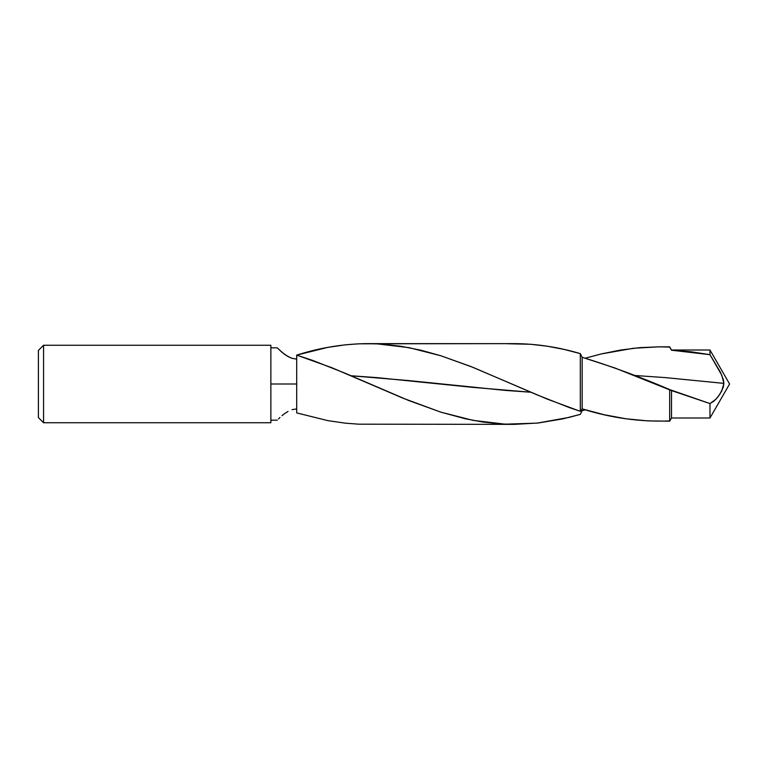 <?xml version="1.0" encoding="UTF-8"?>
<svg xmlns="http://www.w3.org/2000/svg" width="768" height="768" viewBox="0 0 768 768"><rect width="100%" height="100%" fill="white"/><g stroke="black" fill="none" stroke-linecap="round" stroke-linejoin="round"><path stroke-width="1.15" d="M530.938 392.237L505.133 390.384L408.931 380.602L351.062 375.763L376.867 377.616L473.069 387.398L530.938 392.237M270.864 345.254L270.864 422.746L43.565 422.746L38.4 417.581L38.4 350.419L43.565 345.254L38.4 350.419L38.4 417.581L43.565 422.746L43.565 345.254L270.864 345.254L43.565 345.254L43.565 422.746L270.864 422.746L270.864 345.254L270.864 384L296.698 384L296.698 355.104L312.73 360.442L344.794 373.075L408.931 400.608L440.995 412.195L473.069 420.374L505.133 424.176L537.197 423.12L569.27 417.35L580.31 414.374L582.154 410.717L585.302 409.824L582.154 410.717L580.31 414.374L562.666 418.906L538.224 423.005L514.253 424.368L500.611 423.926L482.803 422.026L465.158 418.733L440.736 412.109L403.114 398.237L332.179 367.843L296.698 355.104L327.754 347.386L345.504 344.803L358.81 343.814L514.253 343.632C536.342 343.747 558.355 347.078 580.31 353.626L582.154 357.283C611.386 366.298 640.56 377.069 669.677 389.587L709.978 403.565L713.894 401.165L717.946 396.912L721.786 390.96L723.869 383.376L665.462 377.616L634.541 375.466L665.462 377.616L723.869 383.376L723.254 387.35L719.933 394.138L715.91 399.264L709.978 403.565L709.978 417.994L729.6 384L709.978 350.006L709.978 354.682L720.365 372.134L723.408 379.834L723.869 383.376L721.862 375.35L709.978 354.682L709.978 350.006L671.51 350.006L709.978 350.006L729.6 384L709.978 417.994L709.978 403.565L671.51 390.586L614.995 368.016L582.154 357.283L580.31 353.626L563.875 349.363L547.277 346.205L530.851 344.285L507.466 343.738M296.438 359.098L292.032 358.33L288 356.563L282.01 352.358L277.286 347.837L270.864 347.837M671.51 417.994L669.677 421.171L669.677 389.587L669.677 421.171L671.51 417.994L671.51 390.586L671.51 417.994L709.978 417.994M659.078 346.829L669.677 346.829L659.078 346.829L669.677 346.829L671.51 350.218L690.826 351.754L709.978 354.682L671.51 350.218L669.677 347.078L659.078 346.829L633.398 348.269L601.334 353.933L585.302 358.176L601.392 353.914L620.63 350.035L639.773 347.645L659.078 346.829M514.253 343.632L367.747 343.632C344.026 343.786 320.342 347.606 296.698 355.104L296.698 412.896L296.698 384L270.864 384L270.864 422.746M669.677 420.922C640.56 422.064 611.386 418.061 582.154 408.893L580.31 411.331L569.27 407.558L537.197 394.925L473.069 367.392L440.995 355.805L408.931 347.626L376.867 343.824L367.747 343.632L380.957 344.045L400.973 346.243L420.835 350.198L440.803 355.747L470.726 366.451L547.075 399.043L580.31 411.331L580.31 353.626L580.31 411.331L582.154 408.893L582.154 357.283L582.154 408.893L604.032 414.701L625.997 418.781L647.827 420.893L669.677 421.171M296.698 412.896L327.715 420.605L345.437 423.187L358.733 424.176L514.253 424.368M292.042 409.661L296.698 408.902L292.042 409.661M288.029 411.418L284.707 413.53L288.029 411.418M282.019 415.632L284.707 413.53L282.019 415.632M278.477 418.934L279.955 417.485L278.477 418.934M277.286 420.163L270.864 420.163M278.477 349.075L284.698 354.47L290.438 357.744M291.59 358.186L292.397 358.445M296.698 359.098L292.032 358.33L288 356.563L282.01 352.358L277.286 347.837M671.51 350.006L669.677 346.829"/></g></svg>
